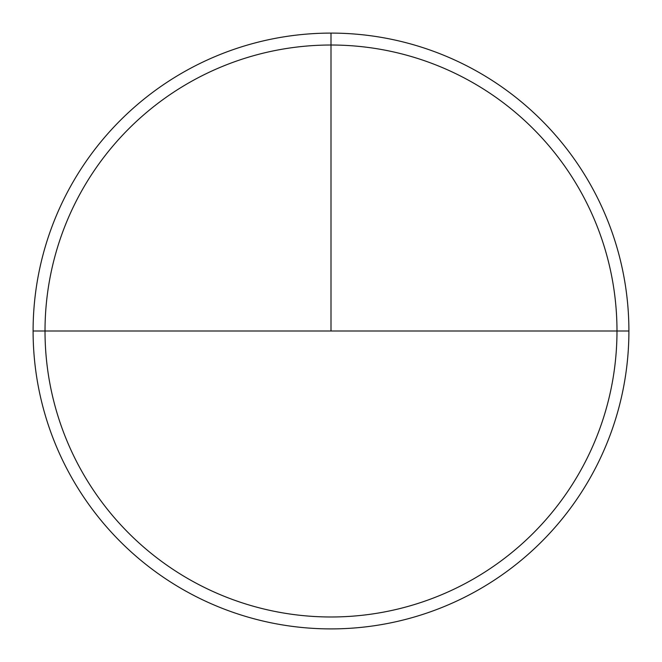 <?xml version="1.0" encoding="UTF-8"?>
<svg xmlns="http://www.w3.org/2000/svg" width="662" height="662" viewBox="0 0 662 662"><rect width="100%" height="100%" fill="white"/><g stroke="black" fill="none" stroke-linecap="round" stroke-linejoin="round"><path stroke-width="0.99" d="M331 616.984A285.984 285.984 0 0 1 45.016 331A285.984 285.984 0 0 1 331 45.016A285.984 285.984 0 0 1 616.984 331A285.984 285.984 0 0 1 331 616.984M331 628.9A297.9 297.9 0 0 1 33.1 331A297.9 297.9 0 0 1 331 33.1A297.9 297.9 0 0 1 628.9 331A297.9 297.9 0 0 1 331 628.9M616.984 331L33.1 331A297.9 297.9 0 0 1 331 33.1A297.9 297.9 0 0 1 628.9 331L616.984 331A285.984 285.984 0 0 0 331 45.016A285.984 285.984 0 0 0 45.016 331L33.1 331M331 33.1L331 331L331 33.1M331 331L45.016 331"/></g></svg>
